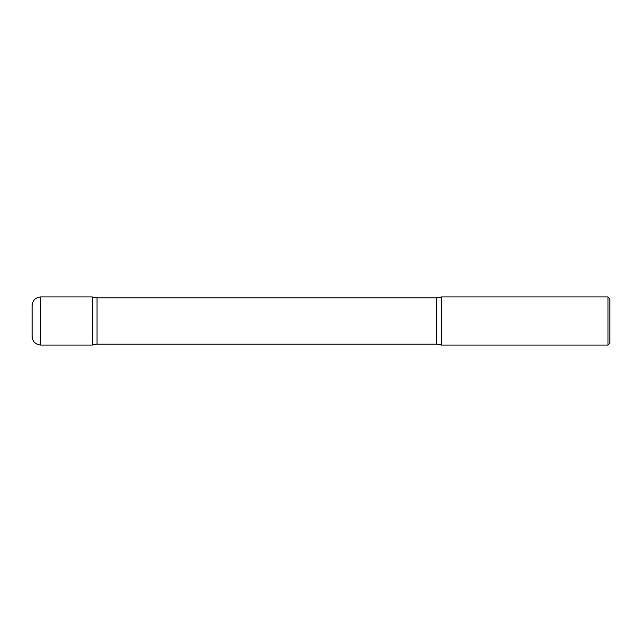 <?xml version="1.0" encoding="UTF-8"?>
<svg xmlns="http://www.w3.org/2000/svg" width="642" height="642" viewBox="0 0 642 642"><rect width="100%" height="100%" fill="white"/><g stroke="black" fill="none" stroke-linecap="round" stroke-linejoin="round"><path stroke-width="0.96" d="M32.1 305.592L32.1 336.408L32.1 305.592C32.614 300.328 35.503 297.439 40.767 296.925L40.767 345.075L92.287 345.075L92.287 296.925L92.287 345.075A12.037 12.037 0 0 1 97.006 344.112L97.006 297.888L436.656 297.888A12.037 12.037 0 0 0 441.375 296.925L441.375 345.075L441.375 296.925L607.974 296.925L607.974 345.075L441.375 345.075A12.037 12.037 0 0 0 436.656 344.112L97.006 344.112M607.974 296.925L609.9 298.851L609.9 343.149L607.974 345.075M40.767 296.925L92.287 296.925A12.037 12.037 0 0 0 97.006 297.888M436.656 344.112L436.656 297.888M40.767 345.075C35.503 344.561 32.614 341.672 32.1 336.408"/></g></svg>
